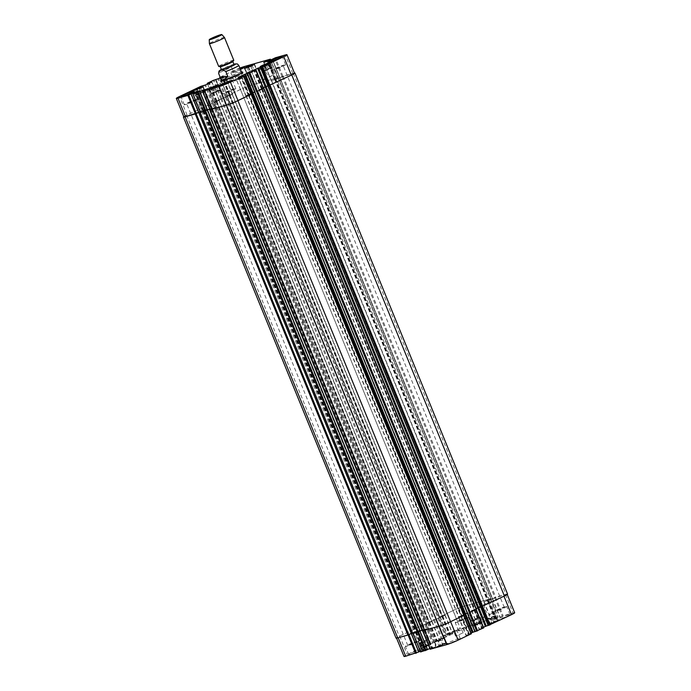 <?xml version="1.0" encoding="UTF-8"?>
<svg xmlns="http://www.w3.org/2000/svg" width="691" height="691" viewBox="0 0 691 691"><rect width="100%" height="100%" fill="white"/><g stroke="black" fill="none" stroke-linecap="round" stroke-linejoin="round"><path stroke-width="0.52" stroke-dasharray="3.46 2.59" d="M233.523 71.994L240.667 69.972C241.28 72.192 238.896 72.866 233.523 71.994L231.632 67.364A10.857 0.872 -22.2 0 0 218.676 73.548M237.929 64.263L235.078 63.926M221.362 69.359L233.929 64.237L231.632 67.364M238.784 75.682A11.946 0.959 157.8 0 1 227.322 80.441A11.946 0.959 157.8 0 1 220.99 82.099A11.946 0.959 157.8 0 1 231.684 76.692A11.946 0.959 157.8 0 1 243.102 73.073A11.946 0.959 157.8 0 1 238.784 75.682M221.431 80.311A11.946 0.959 157.8 0 1 231.278 75.69A11.946 0.959 157.8 0 1 241.539 72.106M238.179 75.855A10.857 0.872 157.8 0 1 227.754 80.182A10.857 0.872 157.8 0 1 221.992 81.685A10.857 0.872 157.8 0 1 231.718 76.779A10.857 0.872 157.8 0 1 242.1 73.479A10.857 0.872 157.8 0 1 238.179 75.855M234.085 64.626A6.789 0.544 -22.2 0 0 227.598 66.681A6.789 0.544 -22.2 0 0 221.526 69.756M232.781 61.594A6.789 0.544 -22.2 0 0 232.815 61.49A6.789 0.544 -22.2 0 0 226.32 63.555A6.789 0.544 -22.2 0 0 220.248 66.621A6.789 0.544 -22.2 0 0 220.334 66.664M233.774 60.255A8.145 0.656 -22.2 0 0 225.983 62.726A8.145 0.656 -22.2 0 0 218.693 66.414M224.471 37.478A8.145 0.656 -22.2 0 0 216.698 39.966A8.145 0.656 -22.2 0 0 209.399 43.628M485.151 609.687A5.813 3.377 -115.5 0 0 490.93 614.005A5.813 3.377 -115.5 0 0 491.474 607.303A5.813 3.377 -115.5 0 0 485.92 603.511A5.813 3.377 -115.5 0 0 485.151 609.687M477.17 613.487A5.813 3.377 64.5 0 1 477.947 607.32A5.813 3.377 64.5 0 1 483.501 611.112A5.813 3.377 64.5 0 1 482.957 617.814A5.813 3.377 64.5 0 1 477.17 613.487M265.603 71.709A5.813 3.377 -115.5 0 0 271.39 76.027A5.813 3.377 -115.5 0 0 271.934 69.333A5.813 3.377 -115.5 0 0 266.38 65.541A5.813 3.377 -115.5 0 0 265.603 71.709M257.631 75.518A5.813 3.377 64.5 0 1 258.408 69.342A5.813 3.377 64.5 0 1 263.953 73.134A5.813 3.377 64.5 0 1 263.409 79.836A5.813 3.377 64.5 0 1 257.631 75.518M492.648 617.875L488.58 619.361L492.648 617.875L494.436 622.263L495.404 621.641L493.616 617.262M495.404 621.641L493.858 622.081L492.07 617.702M493.858 622.081L491.336 623.135L489.548 618.747M491.336 623.135L490.368 623.748L488.58 619.361M490.368 623.748L491.914 623.308L490.126 618.929M491.914 623.308L494.436 622.263M441.273 640.151L437.204 641.645L441.273 640.151L443.061 644.539L444.028 643.926L442.24 639.538M444.028 643.926L442.482 644.357L440.694 639.978M442.482 644.357L439.96 645.411L438.172 641.032M439.96 645.411L438.992 646.025L437.204 641.645M438.992 646.025L440.538 645.593L438.75 641.205M440.538 645.593L443.061 644.539M425.596 641.68L421.527 643.166L425.596 641.68L427.384 646.059L428.351 645.446L426.563 641.067M428.351 645.446L426.805 645.886L425.017 641.498M426.805 645.886L424.291 646.94L422.495 642.552M424.291 646.94L423.315 647.553L421.527 643.166M423.315 647.553L424.861 647.113L423.073 642.725M424.861 647.113L427.384 646.059M476.971 619.395L472.903 620.889L476.971 619.395L478.759 623.783L479.727 623.17L477.939 618.782M479.727 623.17L478.181 623.61L476.393 619.222M478.181 623.61L475.658 624.655L473.871 620.276M475.658 624.655L474.691 625.269L472.903 620.889M474.691 625.269L476.237 624.837L474.449 620.449M476.237 624.837L478.759 623.783M427.53 639.702L419.074 643.416L423.946 641.87L427.53 639.702M429.577 644.712L425.993 646.88L421.121 648.426L429.577 644.712M427.781 639.59A5.433 0.441 -22.2 0 0 422.097 641.732A5.433 0.441 -22.2 0 0 418.763 643.537A5.433 0.441 -22.2 0 0 423.954 641.896A5.433 0.441 -22.2 0 0 428.817 639.434A5.433 0.441 -22.2 0 0 427.781 639.59M429.828 644.599A5.433 0.441 -22.2 0 0 424.136 646.741A5.433 0.441 -22.2 0 0 420.81 648.547A5.433 0.441 -22.2 0 0 426.002 646.906A5.433 0.441 -22.2 0 0 430.864 644.444A5.433 0.441 -22.2 0 0 429.828 644.599M443.207 638.182L434.751 641.887L439.623 640.341L443.207 638.182M445.254 643.191L441.67 645.351L436.798 646.897L445.254 643.191M443.458 638.061A5.433 0.441 -22.2 0 0 437.774 640.203A5.433 0.441 -22.2 0 0 434.44 642.017A5.433 0.441 -22.2 0 0 439.631 640.367A5.433 0.441 -22.2 0 0 444.494 637.914A5.433 0.441 -22.2 0 0 443.458 638.061M445.496 643.071A5.433 0.441 -22.2 0 0 439.813 645.221A5.433 0.441 -22.2 0 0 436.487 647.026A5.433 0.441 -22.2 0 0 441.679 645.377A5.433 0.441 -22.2 0 0 446.541 642.924A5.433 0.441 -22.2 0 0 445.496 643.071M494.583 615.906L486.127 619.611L490.999 618.065L494.583 615.906M496.622 620.915L493.037 623.075L488.174 624.621L496.622 620.915M494.834 615.785A5.433 0.441 -22.2 0 0 489.142 617.927A5.433 0.441 -22.2 0 0 485.816 619.741A5.433 0.441 -22.2 0 0 491.007 618.091A5.433 0.441 -22.2 0 0 495.87 615.638A5.433 0.441 -22.2 0 0 494.834 615.785M496.872 620.794A5.433 0.441 -22.2 0 0 491.189 622.937A5.433 0.441 -22.2 0 0 487.863 624.75A5.433 0.441 -22.2 0 0 493.054 623.101A5.433 0.441 -22.2 0 0 497.909 620.648A5.433 0.441 -22.2 0 0 496.872 620.794M478.906 617.426L470.45 621.131L475.322 619.594L478.906 617.426M480.953 622.436L477.369 624.604L472.497 626.141L480.953 622.436M479.157 617.305A5.433 0.441 -22.2 0 0 473.473 619.456A5.433 0.441 -22.2 0 0 470.139 621.261A5.433 0.441 -22.2 0 0 475.33 619.611A5.433 0.441 -22.2 0 0 480.193 617.158A5.433 0.441 -22.2 0 0 479.157 617.305M481.195 622.315A5.433 0.441 -22.2 0 0 475.512 624.465A5.433 0.441 -22.2 0 0 472.186 626.271A5.433 0.441 -22.2 0 0 477.377 624.629A5.433 0.441 -22.2 0 0 482.24 622.168A5.433 0.441 -22.2 0 0 481.195 622.315M417.2 641.265A7.126 0.57 -22.2 0 0 409.737 644.081A7.126 0.57 -22.2 0 0 405.367 646.456A7.126 0.57 -22.2 0 0 412.181 644.297A7.126 0.57 -22.2 0 0 418.556 641.075A7.126 0.57 -22.2 0 0 417.2 641.265M408.649 645.342L411.827 643.425L416.137 642.06L408.649 645.342M420.517 649.41A7.126 0.57 -22.2 0 0 413.063 652.226A7.126 0.57 -22.2 0 0 408.692 654.602A7.126 0.57 -22.2 0 0 415.498 652.434A7.126 0.57 -22.2 0 0 421.881 649.212A7.126 0.57 -22.2 0 0 420.517 649.41M470.381 625.614A7.126 0.57 -22.2 0 0 462.918 628.43A7.126 0.57 -22.2 0 0 458.548 630.805A7.126 0.57 -22.2 0 0 465.363 628.646A7.126 0.57 -22.2 0 0 471.746 625.424A7.126 0.57 -22.2 0 0 470.381 625.614M467.056 617.478A7.126 0.57 -22.2 0 0 459.593 620.293A7.126 0.57 -22.2 0 0 455.222 622.669A7.126 0.57 -22.2 0 0 462.037 620.509A7.126 0.57 -22.2 0 0 468.42 617.279A7.126 0.57 -22.2 0 0 467.056 617.478M458.504 621.555L461.683 619.637L466.002 618.272L458.504 621.555M505.346 606.655A7.126 0.57 -22.2 0 0 497.891 609.462A7.126 0.57 -22.2 0 0 493.512 611.837A7.126 0.57 -22.2 0 0 500.327 609.678A7.126 0.57 -22.2 0 0 506.71 606.456A7.126 0.57 -22.2 0 0 505.346 606.655M496.803 610.732L499.973 608.814L504.292 607.441L496.803 610.732M508.671 614.791A7.126 0.57 -22.2 0 0 501.208 617.607A7.126 0.57 -22.2 0 0 496.838 619.982A7.126 0.57 -22.2 0 0 503.653 617.823A7.126 0.57 -22.2 0 0 510.036 614.601A7.126 0.57 -22.2 0 0 508.671 614.791M458.815 638.579A7.126 0.57 -22.2 0 0 451.353 641.395A7.126 0.57 -22.2 0 0 446.982 643.77A7.126 0.57 -22.2 0 0 453.797 641.611A7.126 0.57 -22.2 0 0 460.171 638.389A7.126 0.57 -22.2 0 0 458.815 638.579M455.49 630.442A7.126 0.57 -22.2 0 0 448.027 633.258A7.126 0.57 -22.2 0 0 443.657 635.634A7.126 0.57 -22.2 0 0 450.472 633.466A7.126 0.57 -22.2 0 0 456.855 630.244A7.126 0.57 -22.2 0 0 455.49 630.442M446.939 634.519L450.117 632.602L454.428 631.237L446.939 634.519M514.691 612.744A8.819 0.708 -22.2 0 0 513.007 612.986L503.126 615.776L496.121 619.067L491.396 620.38L497.995 617.227L472.031 624.569A8.819 0.708 -22.2 0 0 460.569 629.069L447.708 635.21L452.527 633.915L445.66 637.111L441.022 638.398L434.993 641.3L439.372 640.056L433.387 642.906L428.558 644.34L407.224 654.524A8.819 0.708 -22.2 0 0 404.028 656.45M469.172 612.718L476.185 609.419L483.596 627.912L479.105 629.285L483.441 627.186M474.847 631.574L475.443 631.419L474.942 631.669M209.978 109.696L211.904 108.807L424.628 629.847L422.633 630.805L439.148 626.15A8.819 0.708 -22.2 0 0 450.61 621.65L463.816 615.318L471.227 633.811L465.95 635.435L471.029 632.973M429.837 648.46L435.995 646.534L430.277 649.203M420.266 651.164L427.323 648.814L420.707 651.907M462.348 633.172L455.594 636.135L462.348 633.172M268.505 68.625L264.437 70.119L268.505 68.625L266.709 64.246M267.685 63.632L269.473 68.012M266.285 64.427L267.927 68.452M263.737 65.42L265.404 69.506M262.649 65.731L264.437 70.119M264.195 65.299L265.983 69.679M217.129 90.91L213.061 92.395L217.129 90.91L215.342 86.522M216.309 85.909L218.097 90.296M214.91 86.703L216.551 90.728M212.37 87.705L214.029 91.782M211.273 88.016L213.061 92.395M212.819 87.576L214.607 91.955M201.452 92.43L197.384 93.924L201.452 92.43L199.664 88.051M200.632 87.437L202.42 91.817M199.233 88.223L200.874 92.257M196.693 89.225L198.352 93.302M195.596 89.536L197.384 93.924M197.142 89.096L198.93 93.484M252.828 70.154L248.76 71.639L252.828 70.154L251.04 65.766M252.008 65.153L253.796 69.541M250.608 65.947L252.25 69.972M248.069 66.949L249.727 71.026M246.972 67.26L248.76 71.639M248.518 66.82L250.306 71.208M203.897 91.713L195.449 95.418L200.312 93.872L203.897 91.713M204.147 91.592A5.433 0.441 -22.2 0 0 198.464 93.734A5.433 0.441 -22.2 0 0 195.13 95.548A5.433 0.441 -22.2 0 0 200.321 93.898A5.433 0.441 -22.2 0 0 205.184 91.445A5.433 0.441 -22.2 0 0 204.147 91.592M219.574 90.184L211.126 93.898L215.989 92.352L219.574 90.184M219.824 90.072A5.433 0.441 -22.2 0 0 214.141 92.214A5.433 0.441 -22.2 0 0 210.807 94.019A5.433 0.441 -22.2 0 0 215.998 92.378A5.433 0.441 -22.2 0 0 220.861 89.916A5.433 0.441 -22.2 0 0 219.824 90.072M270.95 67.908L262.494 71.614L267.365 70.076L270.95 67.908M271.2 67.787A5.433 0.441 -22.2 0 0 265.517 69.938A5.433 0.441 -22.2 0 0 262.183 71.743A5.433 0.441 -22.2 0 0 267.374 70.093A5.433 0.441 -22.2 0 0 272.237 67.64A5.433 0.441 -22.2 0 0 271.2 67.787M255.273 69.428L246.817 73.142L251.688 71.596L255.273 69.428M255.523 69.316A5.433 0.441 -22.2 0 0 249.84 71.458A5.433 0.441 -22.2 0 0 246.506 73.263A5.433 0.441 -22.2 0 0 251.697 71.622A5.433 0.441 -22.2 0 0 256.56 69.169A5.433 0.441 -22.2 0 0 255.523 69.316M239.889 68.072A8.819 0.708 -22.2 0 0 232.85 71.052L220.135 77.124M220.179 77.237L225.05 75.751L220.472 77.962M240.451 69.428A7.126 0.57 157.8 0 1 230.829 72.797A7.126 0.57 157.8 0 1 240.053 68.469M196.123 99.539A7.126 0.57 -22.2 0 0 188.66 102.354A7.126 0.57 -22.2 0 0 184.29 104.721A7.126 0.57 -22.2 0 0 191.105 102.562A7.126 0.57 -22.2 0 0 197.488 99.34A7.126 0.57 -22.2 0 0 196.123 99.539M187.572 103.615L195.061 100.325L190.751 101.698L187.572 103.615M234.413 88.707A7.126 0.57 -22.2 0 0 226.95 91.523A7.126 0.57 -22.2 0 0 222.58 93.898A7.126 0.57 -22.2 0 0 229.395 91.739A7.126 0.57 -22.2 0 0 235.778 88.517A7.126 0.57 -22.2 0 0 234.413 88.707M225.862 92.784L233.351 89.502L229.041 90.867L225.862 92.784M284.269 64.919A7.126 0.57 -22.2 0 0 276.815 67.735A7.126 0.57 -22.2 0 0 272.444 70.111A7.126 0.57 -22.2 0 0 279.25 67.951A7.126 0.57 -22.2 0 0 285.633 64.729A7.126 0.57 -22.2 0 0 284.269 64.919M275.726 68.996L283.215 65.714L278.896 67.079L275.726 68.996M245.979 75.742A7.126 0.57 -22.2 0 0 238.516 78.558A7.126 0.57 -22.2 0 0 234.145 80.933A7.126 0.57 -22.2 0 0 240.96 78.774A7.126 0.57 -22.2 0 0 247.343 75.552A7.126 0.57 -22.2 0 0 245.979 75.742M237.428 79.828L244.925 76.537L240.606 77.91L237.428 79.828M460.31 628.162L453.546 631.125L460.31 628.162M439.631 616.985L453.028 610.594A8.819 0.708 -22.2 0 1 464.49 606.093L490.455 598.752L487.768 600.099L490.912 598.596L464.551 606.033A8.819 0.708 -22.2 0 0 453.089 610.533L439.631 616.985L226.985 95.919L240.39 89.528A8.819 0.708 157.8 0 1 251.852 85.028L277.937 77.668L275.053 79.05L267.771 61.231M442.318 616.156L444.987 615.439L435.84 619.257L223.098 98.243L232.591 94.226L229.671 95.09L442.318 616.156L445.056 615.361L435.736 619.309L443.372 637.724M427.168 622.928L436.28 619.024L427.168 622.928L214.521 101.862L223.539 98.001L215.938 79.664M429.163 622.297L431.832 621.58L422.581 625.45L209.943 104.384L219.436 100.368L216.516 101.232L429.163 622.297L431.901 621.503L422.685 625.398L430.217 643.865M183.849 116.909A8.819 0.708 157.8 0 1 187.036 114.982L210.384 104.151L202.783 85.805M198.662 112.305L411.378 633.345M411.162 633.483L419.61 630.408L206.963 109.342L203.422 111.035L207.136 109.273L200.088 111.631L201.513 110.966L194.318 93.25M200.52 112.365L203.309 111.061L195.769 92.585M427.349 649.644L207.067 110.171L419.843 631.203L428.455 628.059L424.74 629.821L428.282 628.128L215.635 107.062L209.658 108.936L210.211 108.66L202.99 90.97M215.635 107.062L212.102 108.755L215.817 106.993L210.211 108.66M210.099 109.662L211.982 108.789L204.441 90.314M461.329 616.087L458.582 616.89L245.944 95.824L250.85 93.449L245.763 95.894L248.682 95.03L461.329 616.087L458.409 616.959L467.902 612.943L475.348 631.47M255.16 91.92L254.668 92.033L255.109 91.929L467.755 612.995L255.109 91.929M263.53 88.318L261.984 88.811L263.409 88.37L255.869 69.895M474.484 609.946L471.737 610.74L259.099 89.683L263.262 87.662L258.918 89.752L261.837 88.889L474.38 609.998L471.806 610.663L481.057 606.793L267.935 85.883M268.013 85.943L260.533 67.433M507.591 594.096A8.819 0.708 -22.2 0 0 505.907 594.338L495.758 597.205L492.234 598.829L279.596 77.763L292.82 73.445A8.819 0.708 157.8 0 1 294.504 73.203M279.864 77.729L492.605 598.734L483.864 601.913L487.578 600.151L484.037 601.844L271.39 80.778L279.864 77.729L272.323 59.253M271.39 80.778L279.838 77.703M226.985 95.919L240.451 89.467A8.819 0.708 157.8 0 1 251.904 84.967L278.136 77.547L275.053 79.05M223.193 98.191L232.167 94.442L229.671 95.09M214.521 101.862L223.443 98.062M492.234 598.829L505.467 594.51A8.819 0.708 -22.2 0 1 507.151 594.269A8.819 0.708 -22.2 0 1 503.964 596.195L480.625 607.061L268.073 85.909M279.596 77.763L283.111 76.14L293.26 73.272A8.819 0.708 157.8 0 1 294.426 72.996M259.099 89.683L261.837 88.889M202.515 85.883L210.038 104.324L213.234 103.348L219.263 100.437L216.516 101.232M183.763 116.693A8.819 0.708 157.8 0 1 186.596 115.155L210.289 104.203M206.963 109.342L201.513 110.966L414.151 632.023L419.783 630.339L416.146 632.075L419.61 630.408M245.944 95.824L248.682 95.03M200.399 112.408L203.309 111.061M243.508 75.794L251.17 94.235M202.886 85.779L423.03 625.208L399.683 636.048A8.819 0.708 -22.2 0 0 396.496 637.974A8.819 0.708 -22.2 0 0 398.18 637.733L411.292 633.483M203.232 111.087L415.947 632.127L413.063 633.509L419.973 631.211M476.056 609.436L474.631 609.877L482.171 628.352M492.476 598.76L484.037 601.844M480.47 606.974L480.962 606.845M471.737 610.74L476.185 608.59M467.315 613.116L467.755 612.995M458.582 616.89L463.67 614.429M263.703 88.267L476.349 609.332L474.631 609.877M430.571 643.684L423.125 625.165L399.243 636.221A8.819 0.708 -22.2 0 0 396.055 638.147M251.239 94.218L463.687 615.336M424.55 629.872L422.408 630.866M412.406 632.861L414.151 632.023L421.717 650.473M415.878 632.153L412.838 633.569M421.985 630.149L428.282 628.128M427.306 649.695L419.765 631.228L420.154 631.021M233.938 64.254A8.413 0.682 -22.2 0 0 221.37 69.385M251.852 85.028L244.312 66.552M240.39 89.528L232.85 71.052M227.529 95.669L219.988 77.193M227.408 95.799L220.187 78.1M229.17 95.298L221.63 76.822M229.524 95.159L221.984 76.684M230.129 94.9L222.588 76.433M229.775 95.038L222.234 76.571M232.461 94.244L224.92 75.768M232.349 94.373L224.808 75.898M226.363 97.232L218.822 78.757M225.482 97.578L217.941 79.102M223.15 98.234L215.609 79.759M223.193 98.182L215.67 79.741M223.487 98.01L215.998 79.646M221.725 98.511L214.184 80.035M220.844 98.856L213.303 80.381M215.065 101.612L207.525 83.145M214.944 101.741L207.68 83.939M216.015 101.439L208.682 83.456M216.369 101.301L209.019 83.3M216.974 101.05L209.615 83.015M216.62 101.188L209.269 83.179M219.306 100.385L211.791 81.97M219.194 100.515L211.653 82.039M213.208 103.374L205.668 84.898M212.327 103.719L204.786 85.243M209.995 104.376L202.454 85.9M210.332 104.151L202.843 85.788M209.261 104.453L201.72 85.986M208.38 104.807L200.839 86.332M187.036 114.982L179.505 96.507M198.49 112.391L190.966 93.95M198.447 112.443L190.906 93.967M202.411 110.586L195.173 92.844M207.006 109.29L199.492 90.875M206.894 109.42L199.354 90.944M203.854 110.871L196.313 92.395M203.5 111.009L195.959 92.534M202.955 111.199L195.415 92.724M200.666 112.296L193.126 93.821M207.17 110.111L199.639 91.67M207.119 110.163L199.578 91.687M211.092 108.314L203.845 90.564M215.687 107.01L208.172 88.595M215.566 107.14L208.034 88.664M212.526 108.591L204.985 90.115M212.18 108.729L204.64 90.253M211.636 108.928L204.095 90.452M210.237 109.593L202.696 91.117M248.233 95.211L240.693 76.736M248.587 95.073L241.047 76.597M245.892 95.876L238.36 77.401M246.013 95.747L238.507 77.357M255.212 91.886L247.68 73.427M255.169 91.938L247.628 73.462M262.338 88.673L254.798 70.197M261.984 88.811L254.452 70.335M261.388 89.07L253.847 70.594M261.742 88.932L254.202 70.456M259.047 89.735L251.507 71.259M259.168 89.605L251.662 71.216M268.367 85.744L260.835 67.286M268.324 85.796L260.783 67.321M292.82 73.445L285.279 54.969M282.939 76.243L275.398 57.768M282.058 76.589L274.517 58.113M279.769 77.677L272.228 59.201M279.717 77.729L272.202 59.314M492.528 598.76L272.384 59.227M489.487 600.22L269.283 60.704M275.942 79.525L268.402 61.05M271.347 80.83L263.807 62.354M271.459 80.7L263.962 62.311M274.508 79.249L267.218 61.387M274.854 79.111L267.581 61.283M275.398 78.912L268.143 61.128M277.696 77.824L270.475 60.134M277.808 77.694L270.267 59.219M453.028 610.594L460.569 629.069M464.49 606.093L472.031 624.569M440.167 616.735L447.708 635.21M440.055 616.864L447.595 635.34M441.817 616.363L449.357 634.839M442.162 616.225L449.703 634.701M442.413 616.104L449.953 634.58M442.767 615.966L450.307 634.442M445.108 615.31L452.64 633.785M444.987 615.439L452.527 633.915M439.001 618.29L446.541 636.765M225.508 97.552L445.66 637.111M435.788 619.3L443.328 637.776M436.133 619.076L443.665 637.551M436.081 619.127L443.622 637.603M434.371 619.577L441.912 638.052M433.49 619.922L441.022 638.398M427.703 622.677L435.244 641.153M427.591 622.807L435.131 641.283M428.662 622.505L436.202 640.98M429.016 622.366L436.548 640.842M429.258 622.245L436.798 640.721M429.612 622.107L437.153 640.583M431.953 621.451L439.493 639.926M431.832 621.58L439.372 640.056M425.855 624.431L433.387 642.906M424.974 624.776L432.506 643.252M422.633 625.441L430.173 643.917M422.978 625.217L430.519 643.692M422.927 625.269L430.467 643.744M421.907 625.519L429.439 643.995M421.026 625.865L428.558 644.34M399.683 636.048L407.224 654.524M411.085 633.5L418.625 651.976M411.136 633.448L418.677 651.924M415.058 631.652L422.598 650.127M419.653 630.356L427.193 648.832M419.541 630.486L427.073 648.961M416.492 631.937L424.032 650.412M416.146 632.075L423.678 650.551M415.602 632.265L423.134 650.741M415.947 632.127L423.488 650.602M413.304 633.362L420.845 651.838M422.849 629.726L430.389 648.193M423.73 629.371L431.27 647.847M428.325 628.076L435.866 646.551M428.213 628.205L435.753 646.681M425.172 629.656L432.713 648.132M424.818 629.795L432.359 648.27M424.274 629.985L431.815 648.46M424.628 629.847L432.169 648.322M422.875 630.65L430.415 649.125M461.225 616.139L468.766 634.614M460.871 616.277L468.412 634.753M458.539 616.933L466.08 635.409M458.651 616.804L466.192 635.279M467.85 612.943L475.391 631.419M474.985 609.738L482.525 628.214M474.38 609.998L481.921 628.473M474.026 610.136L481.567 628.611M471.694 610.792L479.234 629.268M471.806 610.663L479.347 629.138M481.005 606.802L488.546 625.277M480.962 606.853L488.502 625.329M480.711 606.974L488.252 625.45M505.467 594.51L513.007 612.986M495.585 597.3L503.126 615.776M494.704 597.646L502.245 616.122M492.407 598.743L499.947 617.218M492.363 598.795L499.904 617.27M492.553 598.743L500.094 617.218M492.51 598.795L500.051 617.27M489.47 600.246L497.01 618.721M488.589 600.591L496.121 619.067M483.994 601.887L491.526 620.363M484.106 601.757L491.647 620.233M487.146 600.306L494.687 618.782M487.5 600.168L495.041 618.644M488.045 599.978L495.585 618.454M487.691 600.116L495.231 618.592M490.334 598.881L497.874 617.357M490.455 598.752L497.995 617.227M268.22 85.839L480.858 606.905M268.263 85.788L480.91 606.853M259.341 89.536L471.988 610.594M259.229 89.666L471.867 610.723M261.483 89.027L474.13 610.084M262.088 88.768L474.726 609.833M262.442 88.629L475.08 609.695M247.274 73.626L475.002 631.643M255.065 91.981L467.712 613.047M246.186 95.678L458.833 616.735M246.074 95.807L458.712 616.864M248.328 95.168L460.975 616.225M241.392 76.433L469.111 634.45M241.746 76.295L469.465 634.312M209.909 109.731L422.555 630.797M211.558 108.945L424.196 630.011M212.102 108.755L424.74 629.821M212.448 108.617L425.095 629.682M215.393 107.209L428.04 628.274M215.506 107.079L428.152 628.145M211.066 108.34L423.713 629.397M210.185 108.686L422.832 629.751M207.248 110.085L419.886 631.151M200.338 112.434L412.976 633.5M202.878 111.225L415.524 632.291M203.422 111.035L416.068 632.092M203.776 110.897L416.423 631.954M206.721 109.489L419.359 630.555M206.834 109.359L419.48 630.425M202.394 110.612L415.032 631.678M198.567 112.365L411.214 633.431M186.596 115.155L399.243 636.221M208.285 104.807L420.931 625.873M209.166 104.462L421.812 625.528M210.435 104.108L423.073 625.174M210.142 104.281L422.78 625.338M210.09 104.332L422.737 625.39M212.353 103.693L424.991 624.75M213.234 103.348L425.872 624.405M219.012 100.584L431.659 621.65M219.133 100.454L431.771 621.52M216.87 101.093L429.517 622.159M216.274 101.352L428.912 622.418M215.92 101.491L428.558 622.556M214.651 101.845L427.297 622.911M214.771 101.715L427.409 622.781M220.749 98.865L433.395 619.922M221.638 98.519L434.276 619.577M223.59 97.967L436.228 619.032M223.539 98.018L436.185 619.084M223.288 98.139L435.935 619.196M223.245 98.191L435.891 619.248M226.389 97.206L439.027 618.264M232.167 94.442L444.814 615.508M232.288 94.313L444.926 615.379M230.025 94.952L442.672 616.018M229.421 95.211L442.067 616.277M229.075 95.349L441.713 616.415M227.123 95.902L439.761 616.959M227.235 95.773L439.873 616.83M240.451 89.467L453.089 610.533M251.904 84.967L464.551 606.033M278.136 77.547L490.783 598.613M278.024 77.677L490.662 598.743M275.476 78.895L488.122 599.961M275.122 79.033L487.768 600.099M274.932 79.085L487.578 600.151M274.577 79.223L487.224 600.289M271.641 80.631L484.279 601.688M271.52 80.761L484.166 601.818M275.968 79.5L488.606 600.565M279.786 77.755L492.433 598.812M279.648 77.755L492.286 598.821M279.691 77.703L492.329 598.769M282.23 76.485L494.877 597.551M283.111 76.14L495.758 597.205M293.26 73.272L505.907 594.338M220.584 81.097L220.99 82.099M242.696 72.071L243.102 73.073M242.1 73.479L241.841 72.849M221.992 81.685L221.742 81.054M482.957 617.814L490.93 614.005M477.947 607.32L485.92 603.511M263.409 79.836L271.39 76.027M258.408 69.342L266.38 65.541M419.074 643.416L421.121 648.426M428.506 639.564L430.545 644.573M418.763 643.537L420.81 648.547M428.817 639.434L430.864 644.444M434.751 641.887L436.798 646.897M444.183 638.043L446.222 643.053M434.44 642.017L436.487 647.026M444.494 637.914L446.541 642.924M486.127 619.611L488.174 624.621M495.551 615.759L497.598 620.777M485.816 619.741L487.863 624.75M495.87 615.638L497.909 620.648M470.45 621.131L472.497 626.141M479.874 617.288L481.921 622.297M470.139 621.261L472.186 626.271M480.193 617.158L482.24 622.168M421.881 649.212L418.556 641.075M408.692 654.602L405.367 646.456M471.746 625.424L468.42 617.279M458.548 630.805L455.222 622.669M510.036 614.601L506.71 606.456M496.838 619.982L493.512 611.837M460.171 638.389L456.855 630.244M446.982 643.77L443.657 635.634M193.463 90.547L195.449 95.418M202.886 86.703L204.873 91.575M193.091 90.538L195.13 95.548M203.137 86.435L205.184 91.445M209.131 89.027L211.126 93.898M218.563 85.183L220.55 90.046M208.76 89.009L210.807 94.019M218.814 84.907L220.861 89.916M260.507 66.742L262.494 71.614M269.931 62.898L271.926 67.77M260.136 66.733L262.183 71.743M270.19 62.631L272.237 67.64M244.83 68.271L246.817 73.142M254.262 64.427L256.249 69.29M244.459 68.254L246.506 73.263M254.513 64.151L256.56 69.169M197.488 99.34L194.162 91.195M184.29 104.721L180.964 96.585M416.137 642.06L195.061 100.325M407.785 645.472L186.708 103.736M235.778 88.517L232.452 80.372M222.58 93.898L219.254 85.753M454.428 631.237L233.351 89.502M446.075 634.64L224.998 92.914M285.633 64.729L282.308 56.584M272.444 70.111L269.119 61.965M504.292 607.441L283.215 65.714M495.939 610.853L274.863 69.126M247.343 75.552L244.018 67.407M234.145 80.933L230.829 72.797M466.002 618.272L244.925 76.537M457.649 621.675L236.572 79.949M463.134 633.06L461.087 628.05M455.594 636.135L453.546 631.125M220.075 78.161L227.279 95.816M225.05 75.751L232.591 94.226M215.557 79.767L223.098 98.243M216.041 79.638L223.539 98.001M207.559 83.991L214.815 101.767M211.895 81.892L219.436 100.368M202.403 85.909L209.943 104.384M190.854 93.967L198.395 112.443M199.604 90.797L207.136 109.273M199.526 91.696L207.067 110.171M208.276 88.517L215.817 106.993M238.231 77.418L245.763 95.894M247.724 73.401L255.264 91.877M251.377 71.277L258.918 89.752M260.878 67.26L268.419 85.736M272.159 59.331L279.665 77.737M272.427 59.193L279.967 77.668M263.677 62.371L271.218 80.847M270.734 60.013L277.937 77.668M439.925 616.882L447.466 635.357M445.237 615.292L452.769 633.768M435.736 619.309L443.277 637.784M436.185 619.067L443.717 637.543M427.461 622.824L434.993 641.3M432.082 621.434L439.623 639.909M422.581 625.45L430.122 643.926M411.033 633.509L418.573 651.984M419.783 630.339L427.323 648.814M419.713 631.228L427.254 649.704M428.455 628.059L435.995 646.534M458.409 616.959L465.95 635.435M467.902 612.943L475.443 631.419M471.564 610.809L479.105 629.285M481.057 606.793L488.597 625.269M492.312 598.803L499.852 617.279M492.605 598.734L500.146 617.21M483.864 601.913L491.396 620.38M490.584 598.734L498.125 617.21M411.11 633.492L198.472 112.426M423.125 625.165L210.487 104.099M431.901 621.503L219.263 100.437M436.28 619.024L223.642 97.958M445.056 615.361L232.418 94.296M490.912 598.596L278.266 77.53"/><path stroke-width="1.04" d="M241.841 72.849L238.775 65.343L237.341 63.943L235.078 63.926M221.742 81.054L218.667 73.54C219.712 69.584 222.096 68.91 225.819 71.527L227.71 76.165L220.567 78.178C221.984 80.933 224.368 80.26 227.71 76.165M241.539 72.106A11.946 0.959 157.8 0 1 242.696 72.071A11.946 0.959 157.8 0 1 238.378 74.68A11.946 0.959 157.8 0 1 226.916 79.439A11.946 0.959 157.8 0 1 220.584 81.097A11.946 0.959 157.8 0 1 221.431 80.311M220.256 66.656L221.526 69.756A6.789 0.544 -22.2 0 0 225.119 68.815A6.789 0.544 -22.2 0 0 231.632 66.103A6.789 0.544 -22.2 0 0 234.085 64.626L232.824 61.534M209.399 43.645L218.693 66.414A8.145 0.656 -22.2 0 0 218.805 66.466L220.334 66.664A6.789 0.544 -22.2 0 0 230.353 62.976A6.789 0.544 -22.2 0 0 232.781 61.594L233.731 60.376A8.145 0.656 -22.2 0 0 233.774 60.255L224.48 37.495A8.145 0.656 -22.2 0 0 224.471 37.478A8.145 0.656 -22.2 0 1 221.535 39.266A8.145 0.656 -22.2 0 1 213.718 42.514A8.145 0.656 -22.2 0 1 209.399 43.645A8.145 0.656 -22.2 0 1 209.399 43.628L209.252 39.672A6.789 0.544 -22.2 0 0 212.768 38.782A6.789 0.544 -22.2 0 0 219.367 36.044A6.789 0.544 -22.2 0 0 221.811 34.55A6.789 0.544 -22.2 0 0 215.333 36.623A6.789 0.544 -22.2 0 0 209.252 39.672M218.805 66.466A8.145 0.656 -22.2 0 0 230.829 62.035A8.145 0.656 -22.2 0 0 233.731 60.376M480.677 607.043L488.157 625.51L511.495 614.67A8.819 0.708 -22.2 0 0 514.691 612.744L507.237 594.485M483.441 627.186L488.114 625.407M474.942 631.669L483.596 627.912M471.029 632.973L474.847 631.574M430.277 649.203L446.688 644.625A8.819 0.708 -22.2 0 0 458.15 640.125L471.227 633.811M427.522 649.566L429.837 648.46M420.707 651.907L427.548 649.635L419.973 631.211M418.841 651.846L420.266 651.164M396.574 638.182L404.028 656.45A8.819 0.708 -22.2 0 0 405.721 656.208L418.867 651.915L411.292 633.483M267.685 63.632L262.649 65.731L267.685 63.632M216.309 85.909L211.273 88.016L216.309 85.909M200.632 87.437L195.596 89.536L200.632 87.437M252.008 65.153L246.972 67.26L252.008 65.153M201.85 86.703L193.402 90.409L198.265 88.863L201.85 86.703M202.1 86.582A5.433 0.441 157.8 0 1 203.137 86.435A5.433 0.441 157.8 0 1 198.282 88.889A5.433 0.441 157.8 0 1 193.091 90.538A5.433 0.441 157.8 0 1 196.417 88.724A5.433 0.441 157.8 0 1 202.1 86.582M217.527 85.174L209.079 88.88L213.942 87.342L217.527 85.174M217.777 85.062A5.433 0.441 157.8 0 1 218.814 84.907A5.433 0.441 157.8 0 1 213.96 87.368A5.433 0.441 157.8 0 1 208.76 89.009A5.433 0.441 157.8 0 1 212.094 87.204A5.433 0.441 157.8 0 1 217.777 85.062M268.903 62.898L260.455 66.604L265.318 65.058L268.903 62.898M269.153 62.777A5.433 0.441 157.8 0 1 270.19 62.631A5.433 0.441 157.8 0 1 265.327 65.084A5.433 0.441 157.8 0 1 260.136 66.733A5.433 0.441 157.8 0 1 263.47 64.928A5.433 0.441 157.8 0 1 269.153 62.777M253.226 64.418L244.778 68.133L249.641 66.586L253.226 64.418M253.476 64.306A5.433 0.441 157.8 0 1 254.513 64.151A5.433 0.441 157.8 0 1 249.65 66.612A5.433 0.441 157.8 0 1 244.459 68.254A5.433 0.441 157.8 0 1 247.793 66.448A5.433 0.441 157.8 0 1 253.476 64.306M220.472 77.962L213.303 80.381L207.274 83.291L211.653 82.039L205.668 84.898L200.839 86.332L179.505 96.507A8.819 0.708 -22.2 0 0 176.309 98.433A8.819 0.708 -22.2 0 0 177.993 98.191L187.874 95.401L193.99 92.464L199.474 90.815L193.005 93.95L208.146 88.534L202.584 91.247L218.969 86.608A8.819 0.708 -22.2 0 0 230.431 82.108L243.396 75.924L238.231 77.418L244.459 74.412L249.874 72.831L256.007 69.877L251.377 71.277L257.613 68.271L262.442 66.837L283.776 56.653A8.819 0.708 -22.2 0 0 286.972 54.727A8.819 0.708 -22.2 0 0 285.279 54.969L275.398 57.768L269.283 60.704L263.807 62.354L270.267 59.219L244.312 66.552A8.819 0.708 -22.2 0 0 239.889 68.072M220.135 77.124L219.738 77.34L220.179 77.237M192.798 91.393A7.126 0.57 157.8 0 1 194.162 91.195A7.126 0.57 157.8 0 1 187.779 94.425A7.126 0.57 157.8 0 1 180.964 96.585A7.126 0.57 157.8 0 1 185.335 94.209A7.126 0.57 157.8 0 1 192.798 91.393M231.088 80.571A7.126 0.57 157.8 0 1 232.452 80.372A7.126 0.57 157.8 0 1 226.069 83.594A7.126 0.57 157.8 0 1 219.254 85.753A7.126 0.57 157.8 0 1 223.634 83.386A7.126 0.57 157.8 0 1 231.088 80.571M280.952 56.774A7.126 0.57 157.8 0 1 282.308 56.584A7.126 0.57 157.8 0 1 275.934 59.806A7.126 0.57 157.8 0 1 269.119 61.965A7.126 0.57 157.8 0 1 273.489 59.59A7.126 0.57 157.8 0 1 280.952 56.774M240.053 68.469A7.126 0.57 157.8 0 1 242.662 67.606A7.126 0.57 157.8 0 1 244.018 67.407A7.126 0.57 157.8 0 1 240.451 69.428M191.105 93.933L198.688 112.374L185.534 116.667A8.819 0.708 157.8 0 1 183.849 116.909L176.309 98.433M198.662 112.322L200.088 111.64L198.662 112.305M199.785 91.653L207.36 110.102L200.52 112.365M209.658 108.919L207.335 110.024L209.658 108.936M251.049 94.27L237.972 100.584A8.819 0.708 157.8 0 1 226.51 105.084L210.099 109.662M251.973 92.914L254.677 92.05L250.842 93.44L251.973 92.914L464.611 613.979L467.315 613.116M263.409 88.37L256.534 91.653L248.993 73.177M267.927 85.865L263.254 87.653L265.128 86.772L257.613 68.271M286.972 54.727L294.504 73.203A8.819 0.708 157.8 0 1 291.317 75.129L267.97 85.969L260.481 67.485M294.426 72.996A8.819 0.708 157.8 0 1 294.945 73.03A8.819 0.708 157.8 0 1 291.757 74.956L267.97 85.96M263.53 88.318L256.534 91.653M267.935 85.883L265.128 86.772L477.766 607.838L480.47 606.974M191.148 93.898L198.766 112.357L195.242 113.972L185.093 116.839A8.819 0.708 157.8 0 1 183.409 117.081A8.819 0.708 157.8 0 1 183.763 116.693M199.829 91.627L207.542 110.042L200.399 112.408M243.638 75.777L251.369 94.201L237.911 100.653A8.819 0.708 157.8 0 1 226.449 105.153L209.978 109.696M480.556 607.052L504.404 596.022A8.819 0.708 -22.2 0 0 507.591 594.096L294.945 73.03M476.185 608.59L477.766 607.838L485.332 626.288M463.67 614.429L464.611 613.979M476.712 631.194L469.172 612.718L476.349 609.332M183.409 117.081L396.055 638.147A8.819 0.708 -22.2 0 0 397.74 637.905L407.889 635.038L411.404 633.422L198.723 112.391M422.408 630.866L439.096 626.219A8.819 0.708 -22.2 0 0 450.549 621.719L463.877 615.284M411.378 633.345L412.406 632.861M412.838 633.569L420.188 631.108L207.542 110.042M420.154 631.021L421.985 630.149M221.37 69.385A8.413 0.682 -22.2 0 0 222.45 69.895A8.413 0.682 -22.2 0 0 232.556 65.844A8.413 0.682 -22.2 0 0 233.938 64.254M225.819 71.527A10.857 0.872 -22.2 0 0 234.854 67.709A10.857 0.872 -22.2 0 0 238.775 65.343M220.187 78.1L219.868 77.323M207.68 83.939L207.404 83.274M208.682 83.456L208.475 82.963M209.019 83.3L208.829 82.825M209.615 83.015L209.433 82.575M209.269 83.179L209.079 82.713M185.534 116.667L177.993 98.191M195.415 113.877L187.874 95.401M196.296 113.531L188.755 95.056M198.593 112.434L191.053 93.959M194.318 93.25L193.99 92.464M195.173 92.844L194.879 92.119M200.545 112.426L193.005 93.95M204.985 111.173L197.453 92.698M205.875 110.828L198.334 92.352M207.265 110.163L199.725 91.687M202.99 90.97L202.67 90.184M203.845 90.564L203.551 89.839M210.124 109.722L202.584 91.247M226.51 105.084L218.969 86.608M237.972 100.584L230.431 82.108M250.928 94.399L243.396 75.924M251.999 92.888L244.459 74.412M465.492 613.634L245.34 74.067M257.415 91.307L249.874 72.831M263.297 88.5L255.756 70.024M266.026 86.401L258.494 67.925M269.093 85.658L261.561 67.182M269.974 85.313L262.442 66.837M291.317 75.129L283.776 56.653M267.218 61.387L266.968 60.773M267.581 61.283L267.322 60.635M267.771 61.231L267.512 60.575M268.143 61.128L267.866 60.437M270.475 60.134L270.155 59.348M398.197 637.776L405.721 656.208M408.07 634.977L415.602 653.418M408.942 634.606L416.483 653.073M411.24 633.509L418.772 651.976M413.209 633.535L420.733 651.967M417.649 632.274L425.172 650.706M418.521 631.902L426.053 650.361M419.912 631.237L427.453 649.695M422.78 630.831L430.303 649.255M439.165 626.193L446.688 644.625M450.627 621.684L458.15 640.125M463.583 615.5L471.115 633.941M464.646 613.962L472.178 632.429M465.527 613.625L473.059 632.084M470.07 612.399L477.593 630.848M475.952 609.6L483.475 628.041M478.682 607.484L486.214 625.942M481.748 606.741L489.28 625.2M482.629 606.404L490.161 624.854M503.972 596.229L511.495 614.67M267.927 86.012L480.565 607.078M266.009 86.427L478.647 607.493M263.591 88.396L483.726 627.894M257.605 91.255L470.251 612.321M256.724 91.601L469.362 612.667M247.231 73.678L474.95 631.695M251.127 94.347L463.765 615.413M237.911 100.653L450.549 621.719M226.449 105.153L439.096 626.219M209.796 109.86L422.434 630.926M205.702 110.923L418.34 631.989M204.812 111.268L417.459 632.334M200.217 112.564L412.864 633.63M198.671 112.417L411.309 633.483M196.123 113.626L408.77 634.692M195.242 113.972L407.889 635.038M185.093 116.839L397.74 637.905M291.757 74.956L504.404 596.022M270.069 85.304L482.715 606.37M481.834 606.715L269.188 85.649M221.362 69.359L218.978 71.095L218.667 73.54M221.811 34.55L224.471 37.478M219.738 77.34L220.075 78.161M207.274 83.291L207.559 83.991M192.875 93.967L200.416 112.443M202.454 91.264L209.986 109.739M256.007 69.877L263.539 88.353M260.429 67.493L267.97 85.969M270.397 59.193L270.734 60.013M411.344 633.466L418.867 651.915M413.08 633.569L420.603 651.984M420.016 631.185L427.548 649.635M422.659 630.866L430.173 649.281M463.842 615.37L471.357 633.794M480.625 607.061L488.157 625.51M480.513 607.078L267.875 86.021M476.479 609.315L263.832 88.249M474.898 631.704L247.179 73.687M464.015 615.266L251.369 94.201M422.305 630.943L209.667 109.878M412.734 633.647L200.088 112.59M411.404 633.422L198.766 112.357"/></g></svg>
